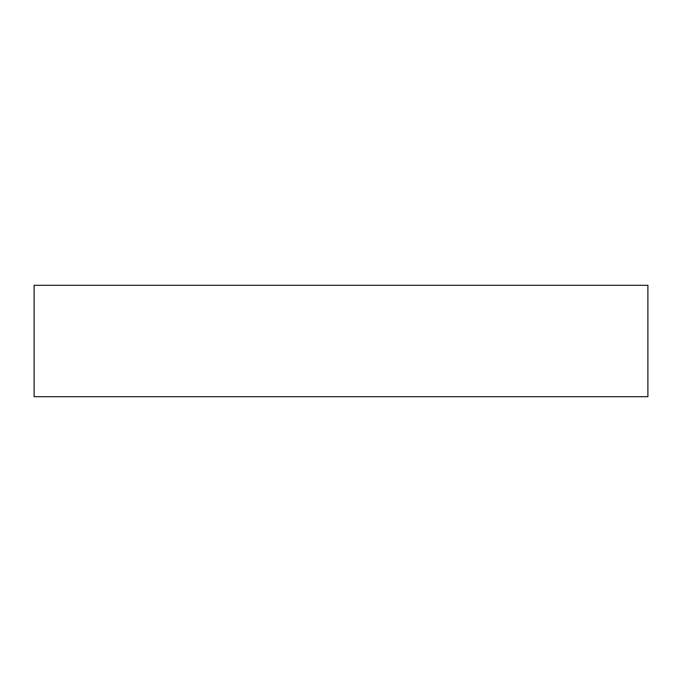 <?xml version="1.0" encoding="UTF-8"?>
<svg xmlns="http://www.w3.org/2000/svg" width="682" height="682" viewBox="0 0 682 682"><rect width="100%" height="100%" fill="white"/><g stroke="black" fill="none" stroke-linecap="round" stroke-linejoin="round"><path stroke-width="1.02" d="M34.1 285.289L34.1 396.711L647.9 396.711L647.9 285.289L34.1 285.289"/></g></svg>
